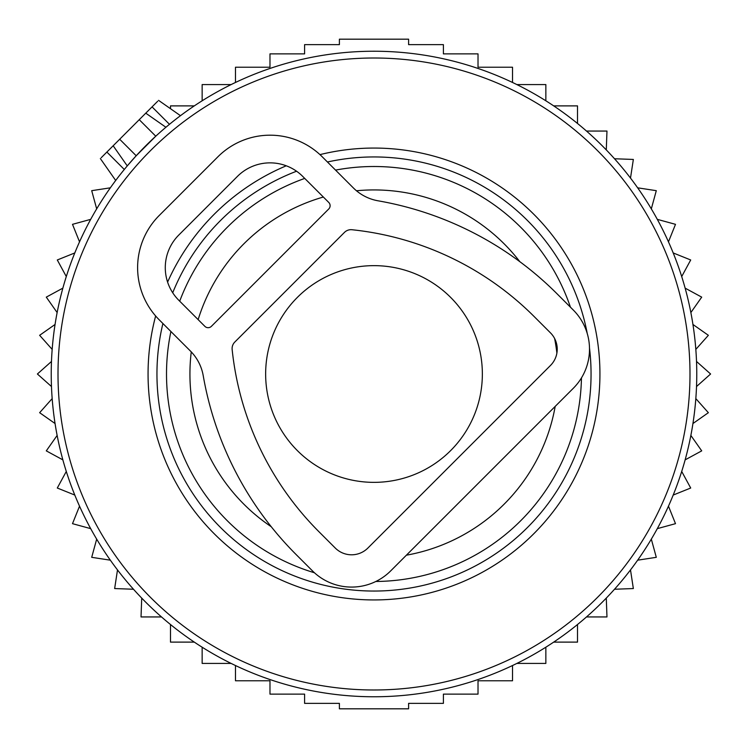 <?xml version="1.0" encoding="UTF-8"?>
<svg xmlns="http://www.w3.org/2000/svg" width="748" height="748" viewBox="0 0 748 748"><rect width="100%" height="100%" fill="white"/><g stroke="black" fill="none" stroke-linecap="round" stroke-linejoin="round"><path stroke-width="1.12" d="M101.232 157.706L145.767 113.163L157.856 121.634M157.706 101.232L145.767 113.163L165.906 127.263L162.877 129.853M464.873 64.291A322.771 322.771 0 0 0 64.291 283.127A322.771 322.771 0 0 0 283.127 683.709A322.771 322.771 0 0 0 683.709 464.873A322.771 322.771 0 0 0 464.873 64.291M432.419 174.901A207.495 207.495 0 0 0 335.543 170.105A207.495 207.495 0 0 1 570.444 307.194A207.495 207.495 0 0 0 432.419 174.901M304.726 178.417A207.495 207.495 0 0 0 179.707 301.182A207.495 207.495 0 0 1 304.726 178.417M170.909 331.514A207.495 207.495 0 0 0 314.441 572.762A207.495 207.495 0 0 1 170.909 331.514M375.833 581.486A207.495 207.495 0 0 0 581.458 377.899A207.495 207.495 0 0 1 375.833 581.486M113.163 145.767L127.263 165.906L136.201 155.762L155.762 136.201L139.25 119.689M170.488 108.703L170.488 105.889L194.293 105.889M606.282 149.899L606.974 131.059L586.497 131.059M614.51 158.754L633.35 159.446L630.499 178.08M637.661 187.823L656.295 190.675L651.321 208.86M657.314 219.36L675.5 224.335L668.469 241.828M673.209 252.946L690.703 259.977L681.709 276.545M685.14 288.139L701.708 297.134L690.862 312.561M692.947 324.473L708.365 335.31L695.827 349.391M696.519 361.462L710.6 374L696.519 386.538M695.827 398.609L708.365 412.69L692.947 423.527M690.862 435.439L701.708 450.866L685.14 459.861M235.48 665.533L235.48 680.783L269.981 680.783L269.981 694.125L304.595 694.125L304.595 703.363L339.396 703.363L339.396 708.814L408.604 708.814L408.604 703.363L443.405 703.363L443.405 694.125L478.019 694.125L478.019 680.783L512.52 680.783L512.52 665.533M202.147 647.216L202.147 663.429L231.132 663.429M170.488 624.524L170.488 642.111L194.293 642.111M141.718 598.101L141.026 616.941L161.503 616.941M133.49 589.246L114.65 588.554L117.501 569.92M110.339 560.177L91.705 557.325L96.679 539.14M90.686 528.64L72.5 523.665L79.531 506.172M74.791 495.054L57.297 488.023L66.292 471.455M62.86 459.861L46.292 450.866L57.138 435.439M55.053 423.527L39.635 412.69L52.173 398.609M51.481 386.538L37.4 374L51.481 361.462M52.173 349.391L39.635 335.31L55.053 324.473M57.138 312.561L46.292 297.134L62.86 288.139M202.147 100.784L202.147 84.571L231.132 84.571M235.48 82.467L235.48 67.217L269.981 67.217L269.981 53.875L304.595 53.875L304.595 44.637L339.396 44.637L339.396 39.186L408.604 39.186L408.604 44.637L443.405 44.637L443.405 53.875L478.019 53.875L478.019 67.217L512.52 67.217L512.52 82.467M516.868 663.429L545.853 663.429L545.853 647.216M553.707 642.111L577.512 642.111L577.512 624.524M586.497 616.941L606.974 616.941L606.282 598.101M614.51 589.246L633.35 588.554L630.499 569.92M637.661 560.177L656.295 557.325L651.321 539.14M657.314 528.64L675.5 523.665L668.469 506.172M673.209 495.054L690.703 488.023L681.709 471.455M577.512 123.476L577.512 105.889L553.707 105.889M545.853 100.784L545.853 84.571L516.868 84.571M110.339 187.823L91.705 190.675L96.679 208.86M90.686 219.36L72.5 224.335L79.531 241.828M74.791 252.946L57.297 259.977L66.292 276.545M190.403 351.008L159.221 319.826A73.772 73.772 0 0 1 159.221 215.489L217.902 156.799A73.772 73.772 0 0 1 322.238 156.799L353.43 187.991A46.114 46.114 0 0 0 378.105 200.81A334.291 334.291 0 0 1 556.989 293.74L573.295 310.037A55.333 55.333 0 0 1 573.295 388.296L390.708 570.874A55.333 55.333 0 0 1 312.458 570.874L296.152 554.577A334.291 334.291 0 0 1 203.222 375.683A46.114 46.114 0 0 0 190.403 351.008M534.165 316.563L550.472 332.86A23.057 23.057 0 0 1 550.472 365.473L367.885 548.05A23.057 23.057 0 0 1 335.282 548.05L318.975 531.753A302.014 302.014 0 0 1 232.151 349.531A9.219 9.219 0 0 1 234.797 342.051L344.473 232.385A9.219 9.219 0 0 1 351.943 229.73A302.014 302.014 0 0 1 534.165 316.563M211.385 326.343L328.765 208.963A4.61 4.61 0 0 0 328.765 202.446L302.678 176.36A46.114 46.114 0 0 0 237.471 176.36L178.781 235.05A46.114 46.114 0 0 0 178.781 300.257L204.868 326.343A4.61 4.61 0 0 0 211.385 326.343M482.357 374A108.357 108.357 0 0 0 374 265.643A108.357 108.357 0 0 0 265.643 374A108.357 108.357 0 0 0 374 482.357A108.357 108.357 0 0 0 482.357 374M462.965 70.789A315.993 315.993 0 0 0 70.789 285.035A315.993 315.993 0 0 0 285.035 677.211A315.993 315.993 0 0 0 677.211 462.965A315.993 315.993 0 0 0 462.965 70.789M319.966 154.621A225.933 225.933 0 0 1 590.798 437.608A225.933 225.933 0 0 1 310.392 590.798A225.933 225.933 0 0 1 155.64 315.983M167.599 282.099A225.933 225.933 0 0 1 286.26 165.794M587.255 333.561A217.051 217.051 0 0 0 327.437 161.998M296.563 171.227A217.051 217.051 0 0 0 172.713 292.777M162.905 323.51A217.051 217.051 0 0 0 312.888 582.271A217.051 217.051 0 0 0 589.489 347.97M519.813 261.66A184.073 184.073 0 0 0 356.469 190.768M323.351 197.033A184.073 184.073 0 0 0 198.145 319.62M191.264 351.887A184.073 184.073 0 0 0 271.262 526.732M406.388 555.194A184.073 184.073 0 0 0 555.194 406.388M556.886 353.121A184.073 184.073 0 0 0 554.614 338.517M106.88 152.059L124.299 169.478M152.059 106.88L169.478 124.299M119.689 139.25L136.201 155.762M100.354 158.576L115.688 180.474M158.576 100.354L180.474 115.688"/></g></svg>
